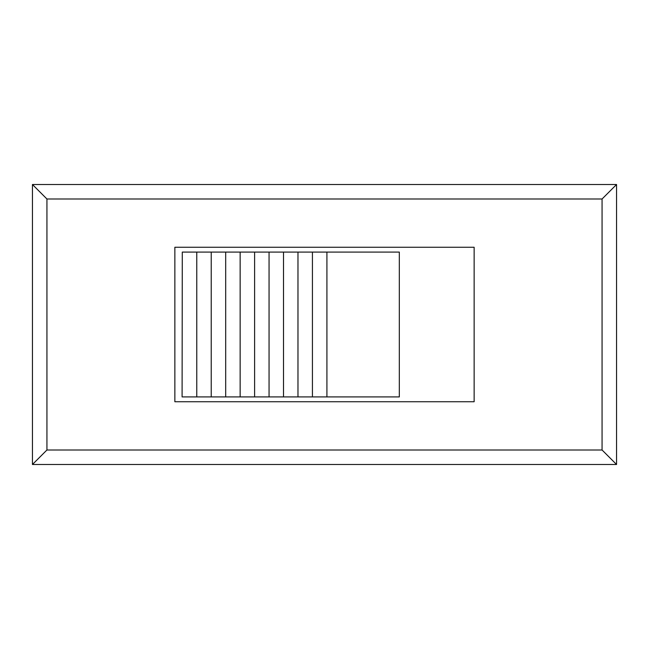 <?xml version="1.0" encoding="UTF-8"?>
<svg xmlns="http://www.w3.org/2000/svg" width="649" height="649" viewBox="0 0 649 649"><rect width="100%" height="100%" fill="white"/><g stroke="black" fill="none" stroke-linecap="round" stroke-linejoin="round"><path stroke-width="0.97" d="M46.931 450.008L46.931 198.992L602.069 198.992L602.069 450.008L46.931 450.008L32.45 464.489L616.55 464.489L616.55 184.511L32.45 184.511L32.45 464.489M602.069 450.008L616.55 464.489M602.069 198.992L616.55 184.511M46.931 198.992L32.45 184.511M474.143 247.261L474.143 401.739L174.857 401.739L174.857 247.261L474.143 247.261M399.322 396.912L326.918 396.912L326.918 252.088L399.322 252.088L399.322 396.912M182.288 252.088L182.093 396.912L182.288 252.088L196.769 252.088L196.769 396.912L182.288 396.912M312.429 252.088L312.429 396.912L326.918 396.912L326.918 252.088L196.769 252.088M312.429 396.912L196.769 396.912M297.972 396.912L297.972 252.088M283.516 252.088L283.516 396.912M211.225 252.088L211.225 396.912M240.146 252.088L240.146 396.912M225.69 252.088L225.69 396.912M269.059 252.088L269.059 396.912M254.603 252.088L254.603 396.912"/></g></svg>
